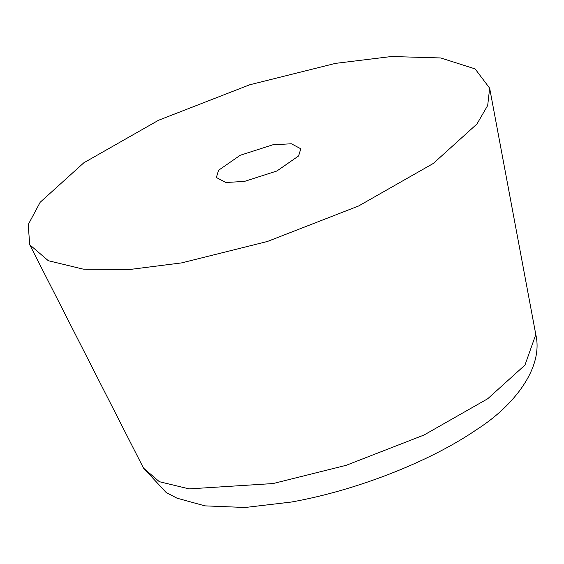 <?xml version="1.0" encoding="UTF-8"?>
<svg xmlns="http://www.w3.org/2000/svg" width="564" height="564" viewBox="0 0 564 564"><rect width="100%" height="100%" fill="white"/><g stroke="black" fill="none" stroke-linecap="round" stroke-linejoin="round"><path stroke-width="0.85" d="M335.488 63.372L391.515 56.513L440.724 57.958L475.121 68.907L489.658 88.181L487.691 105.468L476.954 123.988L433.307 163.454L358.591 205.994L267.428 241.477L181.636 262.887L129.798 269.486L83.211 269.141L48.307 260.709L29.737 244.755L28.2 224.648L40.171 202.272L83.817 162.799L158.526 120.266L249.697 84.783L335.488 63.372M244.459 181.418L225.783 182.496L216.357 177.498L218.522 170.307L240.222 155.269L272.666 144.842L291.341 143.764L300.767 148.762L298.603 155.953L276.903 170.991L244.459 181.418M535.8 334.537L524.964 365.077L487.726 398.741L424.001 435.027L346.24 465.293L273.061 483.552L189.109 488.889L159.33 481.698L143.489 468.085L166.091 492.435L177.011 498.188L204.958 505.866L245.178 507.487L291.243 502.059C355.433 490.708 429.564 461.979 476.918 429.416C514.213 405.622 543.647 367.594 535.8 334.537L489.658 88.181M143.489 468.085L29.737 244.755"/></g></svg>
